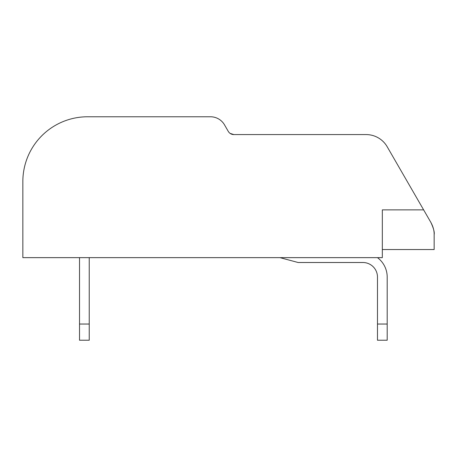 <?xml version="1.0" encoding="UTF-8"?>
<svg xmlns="http://www.w3.org/2000/svg" width="457" height="457" viewBox="0 0 457 457"><rect width="100%" height="100%" fill="white"/><g stroke="black" fill="none" stroke-linecap="round" stroke-linejoin="round"><path stroke-width="0.69" d="M228.249 131.342L224.513 124.864A16.195 16.195 0 0 0 210.488 116.769L87.624 116.769A64.774 64.774 0 0 0 22.85 181.543L22.85 257.645L382.332 257.645L382.332 209.877L423.633 209.877L430.894 222.45C433.579 228.277 434.664 232.327 434.15 234.595C434.664 232.327 433.579 228.283 430.894 222.45L387.176 146.726A24.29 24.29 0 0 0 366.137 134.581L233.858 134.581L230.117 133.393L233.858 134.581A6.478 6.478 0 0 1 228.249 131.342L224.513 124.864L228.249 131.342M22.85 205.827L22.85 181.543L22.85 205.827M210.488 116.769L87.624 116.769L210.488 116.769M382.332 249.551L434.15 249.551L434.15 234.595C434.259 230.722 433.173 226.678 430.894 222.45M279.998 257.645L298.13 262.507L362.904 262.507A14.573 14.573 0 0 1 377.476 277.079L377.476 324.036L387.193 324.036L387.193 277.079A24.29 24.29 0 0 0 377.476 257.645M387.193 277.079L387.193 340.231L377.476 340.231L377.476 324.036M79.524 257.645L79.524 324.036L89.241 324.036L89.241 257.645M89.241 324.036L89.241 340.231L79.524 340.231L79.524 324.036M377.476 277.079A14.573 14.573 0 0 0 362.904 262.507"/></g></svg>
